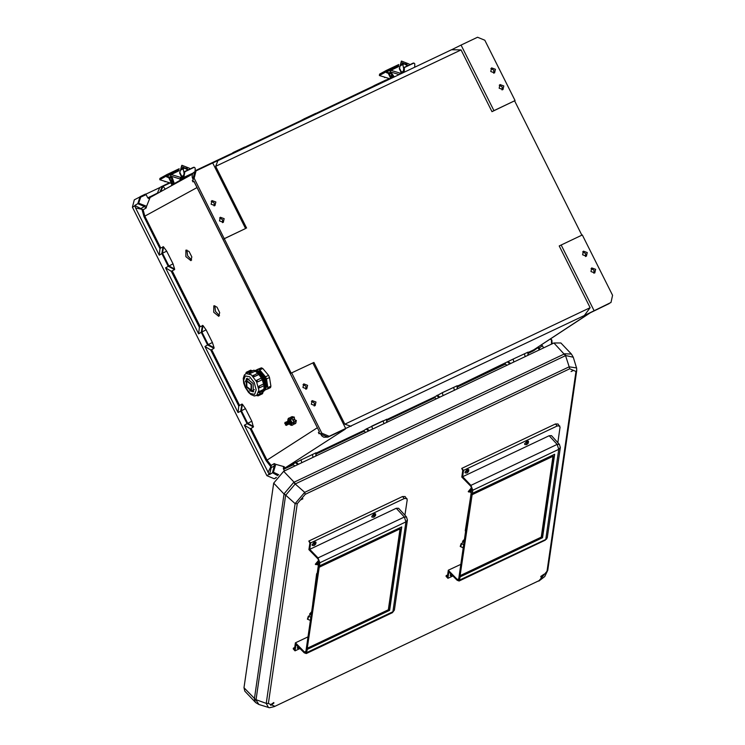 <?xml version="1.0" encoding="UTF-8"?>
<svg xmlns="http://www.w3.org/2000/svg" width="745" height="745" viewBox="0 0 745 745"><rect width="100%" height="100%" fill="white"/><g stroke="black" fill="none" stroke-linecap="round" stroke-linejoin="round"><path stroke-width="1.12" d="M582.683 251.838L585.635 253.551L585.495 256.522M582.553 254.809L586.408 256.215L587.246 252.583L583.391 251.177L582.553 254.809M499.252 85.237L502.204 86.951L502.074 89.931M499.122 88.208L502.987 89.614L503.825 85.982L499.96 84.576L499.122 88.208M219.626 217.959L222.578 219.673L222.448 222.653M219.496 220.93L223.351 222.336L224.189 218.704L220.334 217.298L219.496 220.93M303.057 384.56L305.999 386.273L305.869 389.253M302.917 387.53L306.782 388.937L307.62 385.305L303.755 383.899L302.917 387.53M591.055 268.563L594.007 270.277L593.877 273.247M590.925 271.534L591.763 267.902L595.618 269.308L594.789 272.94L590.925 271.534M493.693 73.206L493.833 70.226L490.881 68.512M495.444 69.257L491.588 67.851L490.75 71.483L494.606 72.889L495.444 69.257M314.241 405.978L314.381 402.998L311.429 401.285M311.298 404.256L315.154 405.662L315.992 402.03L312.136 400.624L311.298 404.256M211.254 201.234L214.197 202.947L214.066 205.927M215.817 201.979L214.979 205.611L211.114 204.204L211.952 200.573L215.817 201.979M191.828 256.951L189.081 251.456L185.905 250.162L185.877 256.625L190.897 260.694L191.828 256.951M219.691 312.593L216.944 307.098L213.778 305.804L213.741 312.267L218.76 316.336L219.691 312.593M140.712 197.146L140.107 196.652L145.499 194.091L146.104 194.585L140.712 197.146L138.7 203.245L146.532 206.309L146.216 207.967L143.115 209.792L144.809 216.162L160.762 248.011L163.555 246.874L166.684 251.167L162.503 253.244L168.836 265.89L174.647 269.01L174.572 269.588L168.202 266.226L161.87 253.579L163.071 246.632M174.647 269.01L173.026 263.823L166.684 251.167M213.983 348.297L214.057 347.719L208.246 344.6L204.968 346.509L210.714 349.964L238.791 406.044L239.583 405.429L211.673 349.675L213.983 348.297L207.613 344.935L201.28 332.289L198.636 333.862L199.381 327.334L171.294 271.255L174.572 269.588M172.253 270.966L200.172 326.72L202.975 325.584L206.104 329.877L212.437 342.523L214.057 347.719M239.583 405.429L241.901 404.051L240.691 410.998L247.033 423.644L253.393 427.006L251.847 421.232L247.666 423.309L241.333 410.663L242.386 404.293L241.901 404.051M251.847 421.232L245.515 408.586L242.386 404.293M278.751 474.723L273.396 472.218L275.743 464.321L274.225 463.604L271.143 465.457L267.036 460.233L251.084 428.384L253.393 427.006M344.525 429.399L327.921 437.11L320.592 434.093L320.108 433.115L319.074 433.739L318.422 432.426L319.447 431.811L193.998 181.277L192.955 181.873L192.294 180.56L193.327 179.945L192.853 178.996M338.77 431.951L327.902 437.119L329.215 436.263L321.887 433.245L291.668 372.9L291.23 373.171L194.184 178.232L192.834 178.968L194.911 171.49M194.184 178.232L196.01 170.875L212.698 162.95L245.543 228.538L224.403 238.568M245.543 228.538L223.966 238.838M491.961 111.629L515.074 100.612L484.855 40.267L477.526 37.25L461.09 45.054L493.935 110.642L491.961 111.629L461.053 49.896L215.705 166.34L246.623 228.082M215.705 166.34L217.885 160.65L451.572 49.738L217.885 160.65M212.698 162.95L217.94 160.622M590.152 307.704L559.234 245.962L582.339 234.945L612.558 295.281L611.03 302.461L584.397 315.526L590.152 307.704L344.814 424.147L313.896 362.415L291.668 372.9M514.627 100.873L581.873 235.159M253.477 426.429L247.666 423.309L244.388 425.218L269.178 474.258L266.915 475.72L132.442 207.194L134.277 199.837L145.499 194.091M266.915 475.72L274.235 478.737L275.957 477.918M461.09 45.054L451.461 49.785M163.555 246.874L162.503 253.244L159.225 255.153L135.59 207.948L134.743 205.462L143.115 209.792L142.155 209.932L141.271 208.339L144.353 206.514L137.825 203.692L140.097 196.652M204.968 346.509L238.055 412.572L245.515 408.586M198.636 333.862L165.558 267.8L173.026 263.823M146.532 206.309L149.857 198.207L147.668 197.714L146.104 194.585M230.708 153.898L195.264 170.726M301.176 120.457L246.027 146.625M316.495 113.184L371.988 86.839M387.298 79.575L389.412 78.579M159.886 187.517L145.815 194.194M159.225 255.153L159.97 248.634L143.934 216.609L142.155 209.932M171.294 271.255L165.558 267.8M147.78 197.891L157.363 193.188L159.765 187.582L162.335 186.166M229.032 155.36L233.194 152.529L244.77 147.026L233.455 152.399L233.921 152.66L232.542 153.694M301.297 120.392L299.499 121.919M186.939 250.069L187.619 255.796L191.614 259.958M214.802 305.711L215.482 311.438L219.477 315.601M192.955 181.873L193.979 181.435M192.08 173.473L192.461 174.172L148.348 198.412M149.186 198.561L149.857 198.207M138.7 203.245L134.743 205.462M244.788 147.016L247.452 146.616M231.453 154.215L233.455 152.399M159.979 191.968L162.363 186.148L169.515 182.749L162.624 186.017L163.09 186.269L160.622 191.614M202.975 325.584L201.914 331.953L201.28 332.289L202.491 325.341M200.172 326.72L199.381 327.334M160.762 248.011L159.97 248.634M461.053 49.896L451.572 49.738M146.216 207.967L144.353 206.514L144.39 205.657M246.93 146.867L245.459 147.566M329.215 436.263L345.652 428.459L312.807 362.871M345.652 428.459L584.397 315.526M344.814 424.147L351.044 426.28M283.659 469.276L293.381 464.815L293.195 464.051L295.383 462.626L297.767 464.601M316.094 455.903L315.833 452.867L295.383 462.626M316.243 453.956L364.193 431.197L364.007 430.442L366.214 429.008L368.598 430.983M386.925 422.285L386.832 419.202L366.214 429.008M436.123 398.929L434.475 397.001L442.158 392.783L457.29 385.752L457.393 388.834M457.393 386.115L513.082 359.127L513.91 362.014M527.954 355.346L527.935 352.199L513.082 359.127M527.935 352.199L528.196 355.225M528.205 352.506L533.69 349.908L589.5 313.161L609.196 303.606L590.003 312.909M284.478 470.905L283.398 468.745L284.339 466.761L275.743 464.321M270.472 466.165L271.18 467.767L271.143 465.457L270.472 466.165L266.161 460.689L317.323 427.76M244.388 425.218L250.124 428.673L266.161 460.689M238.791 406.044L238.055 412.572M293.381 464.815L294.843 465.988M364.193 431.197L365.655 432.379M383.954 423.691L383.116 420.813L371.792 426.187L372.63 429.064M319.074 433.739L320.099 433.301M283.37 467.413L284.339 466.761M293.195 464.051L283.305 468.521M273.396 472.218L269.494 474.546L271.18 467.767L274.253 465.932L272.512 472.675L277.755 475.71M211.673 349.675L210.714 349.964M251.084 428.384L250.124 428.673M344.898 429.241L338.733 431.97M274.225 463.604L274.253 465.932L274.942 466.37M369.418 430.591L366.847 428.664M386.664 419.258L386.674 422.406M315.833 452.867L315.852 456.014M298.587 464.21L296.016 462.282M493.935 110.642L515.074 100.612M372.118 86.783L370.312 88.301M317.966 113.147L315.237 113.585L303.913 118.958L301.911 120.774M317.919 113.175L315.507 113.464M388.769 79.538L386.04 79.976L374.716 85.349L372.724 87.156M388.722 79.566L386.31 79.855M303.001 120.252L317.398 113.426M373.813 86.644L388.21 79.808M610.49 302.759L611.03 302.461M594.044 310.563L561.199 244.975M541.429 344.944L542.472 345.782L539.324 347.887L537.359 348.092L533.727 350.737L528.345 353.288M543.552 347.943L542.472 345.782M551.477 344.181L551.44 340.251L552.073 343.901M506.935 365.32L505.482 364.147L457.532 386.897M443.098 395.623L442.26 392.745L453.584 387.363L454.422 390.25M533.727 350.737L533.69 349.908L590.375 312.723M550.713 338.826L551.728 340.12M439.066 397.541L436.672 395.558M505.287 363.383L505.482 364.147M509.869 363.933L507.485 361.958M538.235 347.04L540.162 349.554M457.141 388.955L457.123 385.808M437.306 395.213L439.885 397.15M508.118 361.604L510.688 363.541M540.805 576.462L543.999 574.227L544.148 574.87L540.954 577.105L540.805 576.462M571.089 371.522L573.147 370.544L571.089 371.522M270.575 704.723L270.724 705.366L273.918 703.131L273.769 702.488L270.575 704.723M300.859 499.783L302.908 498.805L300.859 499.783M255.312 702.265L254.371 698.698L284.013 494.065L273.666 483.114L244.025 687.747L244.835 691.174L255.684 702.628L258.878 704.5L256.001 699.983L285.642 495.35L295.206 483.98L304.686 492.352L569.199 366.801L569.785 368.784L575.997 371.457L547.063 571.219L547.798 570.335L576.732 370.572L575.997 371.457M470.132 500.212L465.234 530.794L465.625 531.371M317.258 572.775L316.634 573.827L312.742 603.934M571.415 354.043L560.929 342.951L553.917 343.017L283.687 471.287L294.042 482.239L564.71 353.791L565.734 355.579L573.268 357.218L576.574 367.928L569.199 366.801L565.576 355.635L295.206 483.98L293.623 482.453L294.042 482.239L295.346 483.896M273.666 483.114L283.687 471.287M285.642 495.35L284.087 493.712L293.623 482.453M254.343 699.071L266.216 703.373L295.15 503.611L304.686 492.352L305.264 494.335L297.302 503.741L268.368 703.504L266.216 703.373L268.442 707.554M284.087 493.712L295.15 503.611L297.302 503.741M274.281 706.679L539.101 580.625L274.281 706.679L269.476 707.75L258.878 704.5M573.268 357.218L571.406 354.033L564.71 353.791M576.593 367.974L576.732 370.572M391.255 75.543L392.252 77.629M403.837 68.708L405.001 67.283L403.837 68.708L402.989 72.33L402.067 72.423L402.291 73.122M403.716 71.529L402.067 72.423M414.695 67.236L414.788 63.828L413.838 63.129M413.084 63.129L404.507 67.199M413.577 63.204L405.001 67.283M404.246 72.2L404.339 68.782M399.236 74.575L390.138 71.79L390.315 73.057L391.879 73.531L394.245 76.949M390.129 78.895L389.607 78.635M386.571 71.678L387.27 72.405L386.525 72.759L385.808 71.995L386.664 71.324L398.631 65.644M390.315 73.057L387.27 72.405M403.296 64.359L402.98 63.893L400.81 65.085M396.796 67.441L396.033 67.376L398.622 65.951M400.959 64.536L402.98 63.893M398.78 64.545L386.171 70.524L385.808 71.986L379.41 75.506L379.578 74.155L386.124 70.552M392.671 69.397L396.033 67.376M402.961 63.856L403.706 63.493L402.151 62.943M384.532 77.08L382.911 76.577M384.634 77.545L385.193 77.284M379.41 75.506L390.259 78.84M390.836 78.56L388.257 73.299L386.525 72.759M403.706 63.502L404.041 64.005M388.257 73.299L391.134 73.885L393.5 77.303M407.012 64.48L404.6 63.735L400.745 65.569M398.659 66.556L390.808 70.281L400.242 73.178L401.695 72.489L401.946 73.289M404.6 63.735L406.789 64.163M390.138 71.79L390.808 70.281M403.809 71.287L401.052 72.06L400.577 71.362M403.492 69.974L403.967 69.741M400.242 73.178L399.59 74.407M407.971 65.56L402.477 62.738L403.976 70.123M402.291 62.85L407.58 65.737M409.554 64.806L409.173 64.023L401.564 61.081L399.292 68.745L400.894 72.014M401.425 72.107L399.674 68.54M399.292 68.745L401.378 61.183M171.611 179.796L172.607 181.882M184.201 172.952L185.356 171.527L184.201 172.952L183.354 176.584L182.432 176.667L182.702 177.534L183.754 177.422L184.704 173.036M184.071 175.783L182.432 176.667M195.088 171.387L195.143 168.081L194.194 167.383M193.439 167.383L184.862 171.452M193.933 167.457L185.356 171.527M182.702 177.534L182.05 176.742L180.597 177.431L180.048 180.355L173.455 183.987L169.962 182.888M173.455 183.987L180.793 180.001L180.914 178.279L182.376 177.58L182.944 178.725L191.921 174.47M180.011 178.958L170.503 176.034L170.68 177.301L172.244 177.785L174.181 183.112L171.462 183.345L168.612 177.543L166.88 177.012L166.163 176.239L166.917 175.894L167.625 176.658L166.88 177.012M170.68 177.301L167.625 176.658M183.652 168.603L183.335 168.137L181.165 169.339M177.161 171.685L176.388 171.629L178.977 170.205M166.927 175.932L178.986 169.897M181.324 168.789L183.335 168.137M179.135 168.789L166.582 174.749L166.163 176.239L159.765 179.759L159.933 178.409L166.489 174.805M173.026 173.65L176.388 171.629M183.317 168.109L184.062 167.746L182.506 167.197M164.887 181.333L163.267 180.83M164.99 181.799L165.548 181.529M159.765 179.759L171.462 183.345M184.062 167.755L184.397 168.249M168.612 177.543L171.499 178.139L173.436 183.466M187.368 168.724L184.956 167.988L181.1 169.823M179.014 170.81L171.164 174.535L180.597 177.431M184.956 167.988L187.144 168.417M170.503 176.034L171.164 174.535M184.164 175.541L181.417 176.314L180.942 175.615M183.847 174.218L184.322 173.995M188.327 169.804L182.832 166.982L184.332 174.377M182.646 167.094L187.936 169.99M175.075 183.149L182.553 179.21L181.994 177.766M170.493 186.213L172.03 185.002M189.919 169.05L189.537 168.277L181.92 165.325L179.657 172.998L181.258 176.258M181.789 176.36L180.029 172.784M183.14 179.284L182.944 178.725M179.657 172.998L181.733 165.437M171.164 183.354L171.816 184.685L173.129 183.959M172.3 185.216L171.816 184.685M174.283 183.587L174.665 183.922M290.978 420.553L290.615 419.295L288.334 418.96L287.859 421.158M291.044 420.776L288.343 418.383L287.84 419.78L287.877 421.167L289.088 421.288L289.907 423.002L289.237 423.998L290.457 425.004L291.826 425.348L293.185 424.706L293.716 422.164M290.345 423.616L290.923 422.937L289.786 420.534L288.892 420.553M289.228 424.026L290.457 425.004L293.428 422.266M291.826 425.348L291.37 421.409M290.615 419.295L291.258 418.988M292.357 422.778L291.425 421.484M288.343 418.383L289.693 417.74L291.798 418.504M267.52 389.02L267.865 387.624L270.882 386.199L270.537 387.586L265.015 390.045M246.269 380.276L246.409 386.972L251.503 391.013L251.475 384.262L246.269 380.276M249.64 390.799L253.263 391.823L253.095 383.461L246.725 378.404L245.375 381.785M256.932 395.372L258.012 394.729L258.021 395.884M262.491 393.76L262.892 392.522L262.557 393.733L258.059 395.865L256.634 395.493L258.841 390.147L256.578 381.691L251.372 374.8L245.934 373.534M255.228 370.591L259.847 371.541L264.615 377.64L266.738 385.314L264.773 390.175M265.062 390.017L267.343 385.025L265.22 377.352L260.452 371.261L255.749 370.358M251.167 390.054L251.046 384.495L246.819 381.123L246.837 386.739L251.167 390.054M256.978 369.604L261.383 367.806L262.771 368.505L268.545 375.387L269.513 377.51L270.882 386.199M262.771 368.505L259.754 369.93L265.527 376.821L268.545 375.387M259.754 369.93L258.366 369.241L261.383 367.806M255.172 370.544L258.366 369.241M267.446 389.048L270.491 387.614M269.513 377.51L266.496 378.935L267.865 387.624M266.496 378.935L265.527 376.821M264.792 390.045L264.065 378.06L255.218 370.619M264.736 389.654L263.385 378.199L255.116 370.675M264.475 389.253L262.817 378.572L255.498 371.168M262.557 379.587L264.428 384.476M256.96 395.39L262.464 392.699L258.012 394.729M262.436 392.643L263.674 391.088M258.72 392.392L259.539 391.386L259.819 392.904M264.261 390.808L263.963 389.29L259.539 391.386M263.963 389.29L264.065 385.714M264.112 385.696L263.516 383.992L259.139 386.096L258.981 387.8L259.102 386.087L259.67 387.791M263.516 383.992L262.24 379.708M256.522 381.365L257.668 381.896L256.522 381.365L256.848 380.22L257.668 381.896L262.128 379.782L261.272 378.125L256.867 380.211M257.64 381.915L262.054 379.82M256.504 381.375L256.746 380.276L261.272 378.125L262.491 378.581L262.147 379.773L262.398 378.665M261.421 378.069L257.835 373.068M253.412 375.163L254.371 376.644L258.794 374.558M254.371 376.644L253.142 376.374L253.058 375.545M257.742 373.115L253.971 370.172M249.547 372.267L250.525 373.375L254.939 371.28M250.525 373.375L249.147 373.068M253.095 370.582L251.54 370.88L250.702 370.218M246.278 372.304L247.117 372.975L251.54 370.88M247.117 372.975L246.241 373.385M247.331 378.237L246.539 380.136M251.652 390.939L253.635 391.535M247.377 378.237L246.604 380.108M251.726 390.911L253.663 391.507M255.116 371.178L250.506 373.31L249.277 373.441L249.119 372.742L253.989 370.163L255.284 370.833M258.962 374.437L261.793 378.05M262.426 379.503L263.721 383.936M293.958 420.05L293.577 419.416M295.318 420.348L294.135 417.982L295.318 420.348M293.8 417.321L295.653 421.018L293.8 417.321M291.882 418.457L293.996 422.005M293.418 424.175L294.694 421.596M293.707 424.082L294.368 423.151M293.791 423.421L294.638 421.782M291.612 417.647L292.878 417.852M291.034 417.926L292.459 418.113M295.877 422.992L296.352 420.366M295.877 422.899L296.11 420.692M294.089 417.209L292.822 416.744M294.489 417.163L292.822 416.706M289.852 423.709L290.522 422.713L289.712 421L288.511 420.878M288.622 424.296L289.284 423.29L288.473 421.577L287.281 421.465M288.008 424.585L288.669 423.588L287.859 421.875L286.667 421.754M287.393 424.874L288.054 423.877L287.244 422.164L286.052 422.043M286.769 425.172L287.44 424.166L286.629 422.452L285.428 422.331M285.447 424.901L286.564 425.432L286.825 424.454L286.015 422.75L285.028 422.359L284.804 423.533M284.981 423.039L285.987 425.05L284.981 423.039M286.788 424.268L286.136 422.89M287.402 423.979L286.76 422.601M288.017 423.681L287.374 422.313M288.641 423.393L287.989 422.015M289.256 423.104L288.604 421.726M289.87 422.806L289.218 421.437M290.485 422.517L289.833 421.149M291.127 417.545L290.541 417.721M293.66 424.101L295.597 423.57L296.119 420.99L295.271 421.391M294.238 424.203L294.191 423.635M290.755 417.247L292.105 416.604L294.033 417.228M318.758 560.147L315.321 564.235L318.385 565.008M318.916 560.789L315.722 564.58M309.622 613.964L311.606 611.813M308.3 616.245L307.387 619.16L310.358 620.417M307.387 619.16L310.367 620.352M307.815 619.272L308.737 616.366L310.814 617.251M311.485 612.614L308.737 616.366M462.533 541.326L464.48 539.25M461.202 543.599L460.252 546.495L463.232 547.873M460.252 546.495L463.241 547.789M460.689 546.616L461.63 543.72L463.697 544.669M464.368 540.041L461.63 543.72M471.632 487.593L468.214 491.644L471.259 492.445M471.79 488.226L468.614 491.989M389.644 610.304L307.331 649.37L389.644 610.304L401.732 526.864L319.419 565.93L319.875 562.754L318.022 557.949L309.752 549.307L396.247 508.258L398.594 508.248L406.537 517.002L404.321 516.983L396.247 508.258M307.974 636.854L295.439 642.805L295.97 644.5L304.277 652.816L306.251 653.589L307.331 649.37M299.984 648.523L295.029 650.869L296.11 643.503L304.472 652.052L305.478 652.452L305.785 651.94L318.916 561.292L317.975 558.862L308.933 549.624L309.883 543.04L308.84 541.028L402.505 496.57L405.084 496.543L407.208 499.737L404.954 515.261M309.752 549.307L310.665 542.956L308.84 541.028M295.439 642.805L294.48 649.389L293.325 648.178L293.213 648.942L295.029 650.869M310.665 542.956L404.33 498.498L406.91 498.47M294.759 647.498L293.325 648.178M307.098 649.146L319.419 565.93M319.009 566.973L400.056 528.838L388.341 609.745L307.508 648.103M400.056 528.838L319.233 567.206M306.865 652.546L392.913 611.71L392.419 612.688L394.375 610.053M407.422 519.991L405.923 521.919L392.913 611.71L394.375 610.034L407.422 519.991L406.528 516.993M319.875 562.754L405.923 521.919L404.321 516.983L318.022 557.949M389.421 610.071L401.453 526.994M542.528 537.741L460.205 576.807L542.528 537.741L554.606 454.301L472.293 493.367L472.758 490.201L470.905 485.386L462.636 476.744L549.13 435.695L551.468 435.685L559.411 444.439L557.204 444.42L549.13 435.695M460.857 564.291L448.313 570.242L448.853 571.937L457.16 580.253L459.134 581.025L460.205 576.807M461.723 468.465L463.539 470.393L462.477 477.759L461.816 477.061L462.766 470.477L461.723 468.465L555.388 424.007L557.968 423.989L560.082 427.174L557.837 442.698M448.313 570.242L447.363 576.826L446.199 575.615L446.087 576.379L447.913 578.306L448.974 570.94M452.867 575.96L447.913 578.306M463.539 470.393L557.213 425.935L559.784 425.907M462.477 477.759L462.636 476.744M447.633 574.935L446.199 575.615M459.982 576.583L472.293 493.367M448.993 570.94L457.356 579.489L458.361 579.889L458.669 579.377L471.799 488.729L470.849 486.299L462.496 477.75M471.883 494.41L552.93 456.275L541.215 537.182L460.391 575.54M552.93 456.275L472.106 494.643M459.749 579.982L546.532 539.091L547.258 537.49L560.296 447.428L559.411 444.43M560.296 447.428L558.797 449.356L545.796 539.147L547.258 537.471M472.758 490.201L558.797 449.356L557.204 444.42L470.905 485.386M542.304 537.508L554.336 454.431M450.613 573.706L450.259 575.708M466.826 471.883L467.823 471.185L466.826 471.883M468.707 469.518L464.945 472.088L465.159 472.87M526.482 443.564L527.479 442.865L526.482 443.564M528.577 441.981L528.335 441.17L524.61 443.778L524.843 444.579L524.666 443.834L526.864 441.245L528.391 441.226L528.205 443.284L526.64 444.653L524.843 444.579M297.739 646.269L297.357 648.243L297.795 646.325M313.943 544.437L314.939 543.748L313.943 544.437M315.824 542.081L312.071 544.651L312.276 545.433M373.608 516.127L374.605 515.428L373.608 516.127M375.489 513.761L371.727 516.341L371.941 517.114L371.783 516.397L373.981 513.808L375.517 513.789L375.638 515.251L374.772 516.509L373.767 517.216L371.913 517.086M197.034 187.544L143.934 216.609M321.887 433.245L320.601 434.112M134.798 205.899L132.442 207.194M141.233 209.205L135.59 207.948M247.498 146.597L244.779 147.026L234.135 152.939M170.056 182.963L163.09 186.269L165.241 189.09M212.437 342.523L208.246 344.6L201.914 331.953L206.104 329.877M149.903 197.49L149.363 196.987M285.382 468.605L285.344 467.776L345.27 429.083M364.007 430.442L316.103 453.183M434.475 397.001L386.925 419.565M274.235 478.737L276.367 477.359M270.491 467.32L268.023 472.423M387.065 420.348L434.661 397.756M312.304 454.422L313.133 457.309M300.98 459.795L301.809 462.682M304.603 119.498L303.913 118.958L315.237 113.575L315.927 114.115M375.406 85.889L374.716 85.349L371.867 86.914M386.729 80.507L386.05 79.976L374.726 85.349M551.44 340.251L550.434 339.012M539.268 349.973L538.449 348.343M524.405 353.754L525.234 356.641M256.001 699.983L244.025 687.747M274.579 706.176L268.368 703.504M539.101 580.625L547.063 571.219M569.785 368.784L305.264 494.335M553.917 343.017L565.576 355.635M391.376 75.487L392.177 77.666L391.684 77.545M391.06 75.953L391.823 77.517L391.06 75.953M398.631 66.277L396.629 67.385M386.664 71.846L392.894 68.894M400.912 64.694L402.635 63.744M391.879 73.531L391.134 73.885M388.918 73.206L391.414 78.29M391.125 78.43L388.583 73.252M171.741 179.731L172.048 181.789M171.415 180.197L172.188 181.771L171.415 180.197M180.793 180.001L180.048 180.355M180.895 179.033L180.141 179.387M174.218 183.624L173.473 183.978M178.996 170.531L176.984 171.639M167.029 176.099L173.25 173.138M181.268 168.947L182.991 167.998M172.244 177.785L171.499 178.139M169.273 177.459L172.114 183.251M171.788 183.298L168.947 177.496M177.217 182.05L176.686 182.264M182.544 179.117L180.914 179.88M182.572 178.949L180.979 179.536L182.19 178.977M258.766 392.419L259.586 391.432L264.596 389.598M259.102 386.087L263.562 384.01L264.643 384.746L264.205 385.649L259.307 387.828M259.12 374.223L254.38 376.607L252.928 375.825L257.854 373.059L258.981 373.59M245.291 375.908L243.624 380.416L245.636 387.707L250.171 393.49L254.557 394.394L256.224 389.886L254.203 382.595L249.677 376.812L245.291 375.908M264.168 384.038L262.566 379.158M262.044 378.125L259.148 374.111M264.838 387.763L263.181 378.879L257.351 371.951M265.453 387.484L263.786 378.59L257.956 371.662M266.058 387.195L264.391 378.302L258.571 371.373M266.663 386.906L265.006 378.013L259.176 371.085M259.102 374.279L261.691 378.041M245.98 373.506L251.847 370.703M253.887 395.837L254.753 395.921M264.345 385.538L264.726 390.315L259.037 392.755M261.309 378.115L262.361 378.6M318.935 561.125L316.28 564.291M318.73 562.577L317.156 564.459M309.92 614.318L311.159 614.849M462.831 541.68L464.051 542.239M471.818 488.562L469.164 491.709M471.613 490.005L470.03 491.886M404.33 498.498L402.505 496.57M304.472 652.052L305.869 651.391M557.213 425.935L555.388 424.007M457.356 579.489L458.752 578.828M450.669 573.762L450.287 575.736L452.485 575.578M451.479 574.572L452.317 575.41M467.199 469.555L465.001 472.153L465.187 472.898L466.985 472.963L468.549 471.594L468.735 469.546L467.199 469.555M467.488 470.682L467.208 472.581L467.488 470.682M468.912 470.291L468.679 469.49M527.143 442.362L526.864 444.262L527.143 442.362M298.596 647.135L299.443 647.973M314.315 542.118L312.127 544.716L312.304 545.461L314.101 545.526L315.666 544.157L315.852 542.109L314.315 542.118M314.604 543.245L314.325 545.144L314.604 543.245M316.029 542.854L315.796 542.043M374.26 514.925L373.99 516.825L374.26 514.925M375.694 514.544L375.461 513.733M196.01 170.875L193.3 172.747L192.303 174.637L192.126 176.826L193.253 179.983M193.914 181.305L319.372 431.849M327.902 437.119L323.768 437.185L321.896 435.983L320.033 433.171M316.001 452.82L316.141 455.875M386.832 419.202L386.972 422.266M301.054 120.522L303.653 119.088M528.103 352.143L528.242 355.207M552.11 343.883L551.812 340.092L550.779 338.789M457.29 385.752L457.439 388.815M538.793 581.137L544.744 576.5L547.798 570.335M392.373 77.573L391.2 77.201L391.172 75.58M413.596 63.055L414.09 63.129M379.578 74.155L386.171 70.524M172.728 181.827L171.555 181.445L171.527 179.834M193.123 172.98L183.754 177.422M193.951 167.299L194.445 167.383M159.933 178.409L166.535 174.777M251.968 370.703L250.72 370.209L246.222 372.342L245.887 373.562M254.427 389.635L251.503 391.013M256.634 395.493L254.213 395.884L250.981 394.608L248.541 392.447L245.254 387.437L243.736 383.228L243.28 378.33L244.332 375.052L246.371 373.32M249.314 378.833L246.381 380.211M262.696 392.513L263.832 391.004M258.021 373.003L255.33 371.085M253.207 370.535L251.736 370.787M293.67 417.386L291.751 418.532M295.784 420.944L293.875 422.089M306.251 653.589L392.419 612.688M459.134 581.025L545.303 540.125M299.611 648.141L297.357 648.243"/></g></svg>
